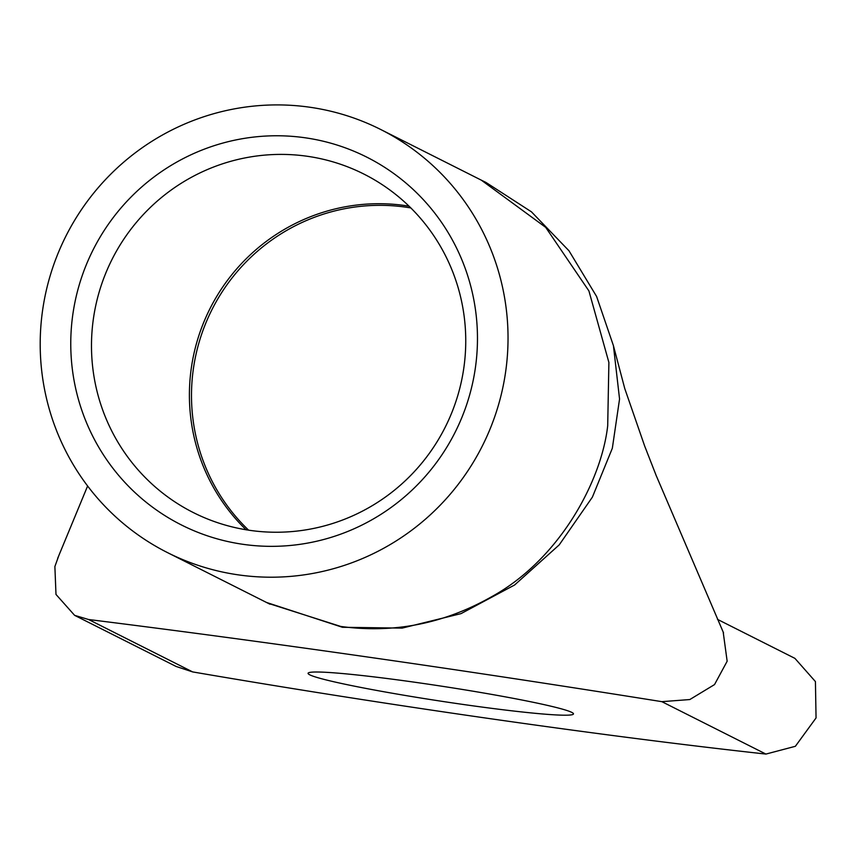 <?xml version="1.0" encoding="UTF-8"?>
<svg xmlns="http://www.w3.org/2000/svg" width="859" height="859" viewBox="0 0 859 859"><rect width="100%" height="100%" fill="white"/><g stroke="black" fill="none" stroke-linecap="round" stroke-linejoin="round"><path stroke-width="1.29" d="M410.849 207.953A188.411 185.426 -63.3 0 0 199.524 340.851A188.411 185.426 -63.3 0 0 193.683 366.782A188.411 185.426 -63.3 0 0 193.382 368.79A188.411 185.426 -63.3 0 0 248.584 530.164M409.056 206.181A189.517 186.521 -63.3 0 0 191.6 366.127A189.517 186.521 -63.3 0 0 246.093 529.767M475.081 369.853A205.945 202.692 116.7 0 1 243.011 544.316A205.945 202.692 116.7 0 1 73.155 312.257A205.945 202.692 116.7 0 1 305.213 137.794A205.945 202.692 116.7 0 1 475.081 369.853M93.685 316.821A189.517 186.521 -63.3 0 0 193.372 512.587A189.517 186.521 -63.3 0 0 463.549 369.821A189.517 186.521 -63.3 0 0 363.862 174.055A189.517 186.521 -63.3 0 0 93.685 316.821M419.546 682.916A134.24 7.463 8.7 0 1 573.479 713.915A134.24 7.463 8.7 0 1 462.013 704.294A134.24 7.463 8.7 0 1 308.08 673.295A134.24 7.463 8.7 0 1 419.546 682.916M505.285 374.18A236.901 233.154 -63.3 0 0 380.666 129.473A236.901 233.154 -63.3 0 0 42.95 307.93A236.901 233.154 -63.3 0 0 167.559 552.638A236.901 233.154 -63.3 0 0 505.285 374.18M481.362 180.186L545.712 227.377L588.92 290.933L608.891 362.444L607.7 425.763C601.418 481.459 559.23 559.843 491.133 597.005C443.652 623.806 393.529 633.609 340.755 626.447L268.191 603.319M58.734 555.827L54.879 566.564L55.985 594.428L74.615 615.345L88.574 619.511C177.502 630.603 270.757 643.144 368.339 657.124C463.076 670.675 560.916 685.525 661.859 701.663L765.927 754.073L795.37 746.299L816.05 717.941L815.427 681.574L794.919 658.37L717.49 619.371M266.473 602.449L342.43 627.285L402.13 628.112L461.025 613.627L514.627 584.979L559.209 544.885L592.388 497.136L612.338 448.248L619.554 399.016L613.423 345.672L596.586 296.452L568.98 250.774L531.453 211.84L485.904 182.409L481.169 180.089M74.615 615.345L176.17 666.487L192.631 671.91A631.73 35.122 -171.3 0 0 765.927 754.073M723.203 632.192L727.154 661.226L714.527 684.58L689.809 699.548L661.859 701.663M88.574 619.511L192.631 671.91M483.08 181.045L380.666 129.473M87.618 485.99L57.693 558.307M723.546 632.9L656.169 475.499L644.722 446.175L624.794 388.687L613.423 345.672M269.973 604.21L167.559 552.638M199.535 340.862L199.105 342.279"/></g></svg>
